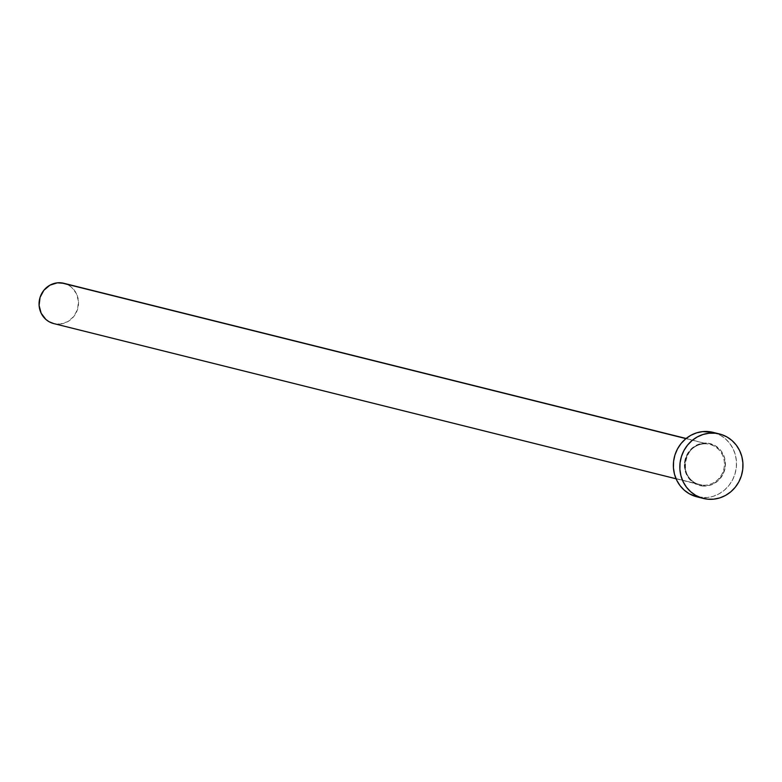 <?xml version="1.0" encoding="UTF-8"?>
<svg xmlns="http://www.w3.org/2000/svg" width="782" height="782" viewBox="0 0 782 782"><rect width="100%" height="100%" fill="white"/><g stroke="black" fill="none" stroke-linecap="round" stroke-linejoin="round"><path stroke-width="0.59" stroke-dasharray="3.91 2.93" d="M702.383 486.013A21.603 20.459 104 0 0 725.305 466.717A21.603 20.459 104 0 0 707.495 443.15L699.499 443.961L692.334 447.92L687.095 454.41L684.563 462.445L685.14 470.813L688.727 478.222L694.778 483.559L702.383 486.013L710.369 485.202L717.534 481.243L722.773 474.752L725.305 466.717L724.728 458.35L721.151 450.94L715.09 445.603L707.495 443.15A21.603 20.459 104 0 0 684.563 462.445A21.603 20.459 104 0 0 702.383 486.013M676.068 478.789L699.655 484.674C676.342 480.285 683.751 440.061 707.143 443.912A20.772 19.677 -76 0 1 710.897 444.704A20.772 19.677 -76 0 1 723.927 468.574A20.772 19.677 -76 0 1 702.216 485.123A20.772 19.677 -76 0 1 699.655 484.674A20.772 19.677 -76 0 1 685.296 461.106A20.772 19.677 -76 0 1 707.133 443.912L685.941 438.624L707.133 443.912A20.772 19.677 -76 0 1 709.704 444.362A20.772 19.677 -76 0 1 724.054 467.929A20.772 19.677 -76 0 1 702.216 485.123L56.333 324.051L702.216 485.123A20.772 19.677 -76 0 1 698.463 484.332A20.772 19.677 -76 0 1 685.423 460.461A20.772 19.677 -76 0 1 707.133 443.912L686.117 438.477M53.763 323.592A20.772 19.677 104 0 0 56.333 324.051A20.772 19.677 104 0 0 78.171 306.857A20.772 19.677 104 0 0 63.811 283.289M696.889 496.824A33.235 31.476 104 0 0 701.004 497.548L707.466 499.16L701.004 497.548A33.235 31.476 104 0 0 735.94 470.041A33.235 31.476 104 0 0 712.979 432.338M713.106 432.368L720.564 435.378L725.618 438.995L729.87 443.59L733.174 448.995L735.393 454.997L736.439 461.37L736.273 467.871L734.904 474.234L732.382 480.236L728.804 485.632L724.318 490.216L719.078 493.823L713.292 496.296L707.192 497.557L697.026 496.863M63.889 283.309L68.552 285.186L71.719 287.453L76.441 293.7L78.483 301.432L77.516 309.477L73.713 316.593L67.623 321.715L60.204 324.051L53.85 323.611"/><path stroke-width="1.17" d="M686.117 438.477L63.811 283.289A20.772 19.677 104 0 0 61.25 282.84L685.941 438.624L61.25 282.84A20.772 19.677 104 0 0 39.413 300.024A20.772 19.677 104 0 0 53.763 323.592L676.068 478.789M719.44 433.951L712.979 432.338A33.235 31.476 104 0 0 708.863 431.615L715.325 433.218L708.863 431.615A33.235 31.476 104 0 0 673.928 459.122A33.235 31.476 104 0 0 696.889 496.824L703.35 498.437A33.235 31.476 -76 0 1 680.389 460.725A33.235 31.476 -76 0 1 715.325 433.218A33.235 31.476 -76 0 1 719.44 433.951A33.235 31.476 -76 0 1 742.401 471.654A33.235 31.476 -76 0 1 707.466 499.16A33.235 31.476 -76 0 1 703.35 498.437M697.026 496.863L689.313 493.784L684.26 490.167L679.998 485.573L676.694 480.168L674.475 474.166L673.429 467.792L673.595 461.292L674.964 454.928L677.486 448.927L681.063 443.531L685.56 438.946L690.789 435.339L696.576 432.866L702.676 431.605L713.106 432.368M707.466 499.16L701.425 497.89L695.775 495.397L690.721 491.78L686.459 487.186L683.155 481.78L680.936 475.779L679.89 469.405L680.057 462.905L681.425 456.541L683.947 450.54L687.525 445.144L692.021 440.559L697.251 436.952L703.038 434.479L709.137 433.218L715.325 433.218L721.366 434.499L727.025 436.991L732.079 440.608L736.341 445.202L739.635 450.608L741.854 456.61L742.9 462.983L742.734 469.474L741.365 475.847L738.843 481.849L735.266 487.245L730.779 491.829L725.54 495.426L719.753 497.909L713.653 499.17L707.466 499.16M53.85 323.611L49.022 321.695L45.864 319.437L41.143 313.181L39.1 305.449L40.058 297.404L43.87 290.288L49.95 285.166L57.379 282.83L63.889 283.309"/></g></svg>
